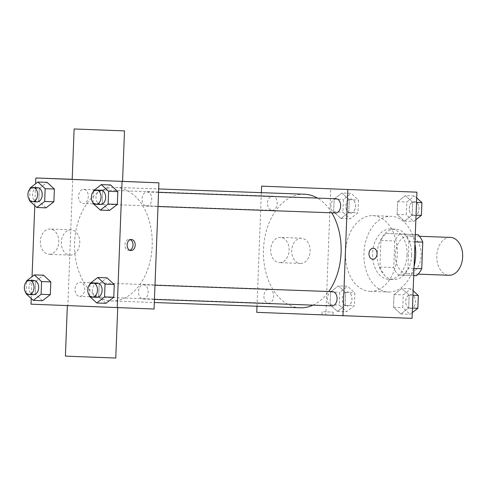 <?xml version="1.0" encoding="UTF-8"?>
<svg xmlns="http://www.w3.org/2000/svg" width="487" height="487" viewBox="0 0 487 487"><rect width="100%" height="100%" fill="white"/><g stroke="black" fill="none" stroke-linecap="round" stroke-linejoin="round"><path stroke-width="0.37" stroke-dasharray="2.44 1.83" d="M450.402 237.406A18.944 12.942 -87.9 0 0 436.784 255.839A18.944 12.942 -87.9 0 0 448.99 275.265M407.522 273.761A18.944 12.942 -87.9 0 0 407.564 273.767A18.944 12.942 -87.9 0 0 421.182 255.304A18.944 12.942 -87.9 0 0 408.934 235.903A18.944 12.942 -87.9 0 0 395.316 254.336A18.944 12.942 -87.9 0 0 407.522 273.761M415.015 241.85L408.946 241.631A24.447 16.704 -87.9 0 0 404.289 234.204L386.142 233.456A24.447 16.704 -87.9 0 0 380.931 240.481L379.909 267.04L393.733 267.54L394.75 240.98A24.447 16.704 -87.9 0 1 399.967 233.961L415.295 234.588M416.537 275.715L398.39 274.966A24.447 16.704 -87.9 0 1 393.733 267.54M408.946 241.631L407.929 268.191L413.993 268.41M413.719 275.612L398.39 274.966M402.712 275.21A24.447 16.704 -87.9 0 0 407.929 268.191M379.909 267.04A24.447 16.704 -87.9 0 0 384.566 274.467M411.673 255.042A25.257 17.258 92.1 0 1 393.514 279.575A25.257 17.258 92.1 0 1 377.182 253.709A25.257 17.258 92.1 0 1 395.341 229.097A25.257 17.258 92.1 0 1 411.673 255.042M407.065 254.878A25.257 17.258 -87.9 0 0 390.732 228.927A25.257 17.258 -87.9 0 0 372.579 253.502A25.257 17.258 -87.9 0 0 388.851 279.404A25.257 17.258 -87.9 0 0 388.906 279.41A25.257 17.258 -87.9 0 0 407.065 254.878M380.931 240.481L394.75 240.98M404.289 234.204L415.289 234.6M386.142 233.456L399.967 233.961M414.936 243.859A37.883 25.884 -87.9 0 0 391.189 216.307A37.883 25.884 -87.9 0 0 363.953 253.173A37.883 25.884 -87.9 0 0 388.364 292.023A37.883 25.884 -87.9 0 0 388.449 292.03A37.883 25.884 -87.9 0 0 414.066 266.499M369.937 291.36A37.883 25.884 -87.9 0 0 370.023 291.36A37.883 25.884 -87.9 0 0 397.258 254.439A37.883 25.884 -87.9 0 0 372.762 215.644A37.883 25.884 -87.9 0 0 345.526 252.503A37.883 25.884 -87.9 0 0 369.937 291.36M405.391 195.616L412.69 202.3L412.203 215.047L404.411 221.116L397.112 214.432L397.605 201.679L405.391 195.616L412.69 202.3L412.203 215.047L404.411 221.116L397.112 214.432L397.605 201.679L405.391 195.616L414.607 195.951L416.702 197.868M341.941 193.016L349.24 199.7L348.747 212.448L340.961 218.517L333.662 211.833L334.149 199.08L341.941 193.016L349.24 199.7L348.747 212.448L340.961 218.517L333.662 211.833L334.149 199.08L341.941 193.016L351.157 193.351L358.456 200.035L357.963 212.782L350.177 218.846L342.878 212.162L343.365 199.414L351.157 193.351M412.075 318.364L325.864 314.827L330.71 188.639M401.824 288.487L409.123 295.171L408.636 307.924L400.844 313.987L393.545 307.303L394.038 294.556L401.824 288.487L409.123 295.171L408.636 307.924L400.844 313.987L393.545 307.303L394.038 294.556L401.824 288.487L411.04 288.821L413.134 290.745M338.374 285.887L345.673 292.571L345.18 305.325L337.394 311.388L330.095 304.704L330.582 291.957L338.374 285.887L345.673 292.571L345.18 305.325L337.394 311.388L330.095 304.704L330.582 291.957L338.374 285.887L347.584 286.222L354.883 292.906L354.396 305.653L346.61 311.723L339.311 305.039L339.798 292.291L347.584 286.222M312.995 305.142A56.827 38.826 -87.9 0 0 328.731 291.512M331.781 212.819A56.827 38.826 -87.9 0 0 317.457 198.099M304.338 194.21A56.827 38.826 -87.9 0 0 263.485 249.502A56.827 38.826 -87.9 0 0 300.102 307.784M256.99 306.226L261.349 192.657M272.069 210.354A7.098 4.852 -87.9 0 0 272.087 210.36A7.098 4.852 -87.9 0 0 277.188 203.438A7.098 4.852 -87.9 0 0 272.598 196.17A7.098 4.852 -87.9 0 0 267.497 203.079A7.098 4.852 -87.9 0 0 272.069 210.354L83.186 203.523A7.098 4.852 -87.9 0 0 83.186 203.523A7.098 4.852 -87.9 0 0 88.287 196.608A7.098 4.852 -87.9 0 0 83.697 189.34A7.098 4.852 -87.9 0 0 78.596 196.243A7.098 4.852 -87.9 0 0 83.174 203.523M336.048 198.769A7.098 4.852 -87.9 0 0 330.947 205.678A7.098 4.852 -87.9 0 0 335.519 212.959M332.481 291.646A7.098 4.852 -87.9 0 0 327.38 298.549A7.098 4.852 -87.9 0 0 331.951 305.83M269.043 289.047A7.098 4.852 92.1 0 1 273.621 296.327A7.098 4.852 92.1 0 1 268.52 303.231A7.098 4.852 92.1 0 1 263.93 295.962A7.098 4.852 92.1 0 1 269.031 289.047A7.098 4.852 92.1 0 1 269.043 289.047L80.13 282.21A7.098 4.852 92.1 0 1 84.72 289.491A7.098 4.852 92.1 0 1 79.618 296.394A7.098 4.852 92.1 0 1 75.028 289.126A7.098 4.852 92.1 0 1 80.13 282.21A7.098 4.852 92.1 0 1 80.148 282.21M256.752 312.331L325.864 314.827M279.428 262.603A12.625 9.223 92.3 0 0 289.126 250.342A12.625 9.223 92.3 0 0 280.427 237.37A12.625 9.223 92.3 0 0 270.699 249.606A12.625 9.223 92.3 0 0 279.392 262.603A12.625 9.223 92.3 0 0 279.428 262.603M323.471 314.949L333.023 315.308L323.471 314.949M323.593 311.771L333.145 312.124L323.593 311.771M337.771 189.12L326.935 188.7M300.424 263.467A12.625 9.223 92.3 0 0 310.128 251.201A12.625 9.223 92.3 0 0 301.429 238.228A12.625 9.223 92.3 0 0 291.701 250.47A12.625 9.223 92.3 0 0 300.394 263.461A12.625 9.223 92.3 0 0 300.424 263.467M372.805 259.285L372.805 259.285A5.527 4.036 -87.7 0 1 369 253.605A5.527 4.036 -87.7 0 1 373.255 248.248L373.261 248.248M111.206 300.954A56.827 38.826 -87.9 0 0 111.328 300.954A56.827 38.826 -87.9 0 0 152.188 245.57A56.827 38.826 -87.9 0 0 115.437 187.379A56.827 38.826 -87.9 0 0 74.584 242.672A56.827 38.826 -87.9 0 0 111.206 300.954M146.624 206.123A7.098 4.852 -87.9 0 0 146.636 206.123A7.098 4.852 -87.9 0 0 151.743 199.207A7.098 4.852 -87.9 0 0 147.153 191.939A7.098 4.852 -87.9 0 0 142.052 198.842A7.098 4.852 -87.9 0 0 146.624 206.123M143.056 298.994A7.098 4.852 -87.9 0 0 143.068 298.994A7.098 4.852 -87.9 0 0 148.176 292.078A7.098 4.852 -87.9 0 0 143.586 284.81A7.098 4.852 -87.9 0 0 138.485 291.719A7.098 4.852 -87.9 0 0 143.056 298.994L154.44 299.408M154.069 309.026L67.857 305.495L72.703 179.307L122.566 181.353M39.289 188.414L47.075 182.345L39.289 188.414L38.796 201.161L39.289 188.414L30.072 188.079M46.095 207.846L38.796 201.161L46.095 207.846M99.171 283.884L106.957 277.821L99.171 283.884L98.678 296.638L99.171 283.884L89.955 283.55M105.977 303.322L98.678 296.638L105.977 303.322M31.217 298.464L32.057 276.628M34.784 205.593L35.624 183.757M102.739 191.014L110.525 184.944L102.739 191.014L102.246 203.761L102.739 191.014L93.522 190.679M109.545 210.445L102.246 203.761L109.545 210.445M35.721 281.285L43.507 275.222L35.721 281.285L35.228 294.038L35.721 281.285L26.505 280.95M42.527 300.723L35.228 294.038L42.527 300.723M30.998 304.162L67.857 305.495M72.198 179.289L72.703 179.307M49.059 254.269A12.625 9.223 92.3 0 0 58.763 242.009A12.625 9.223 92.3 0 0 50.064 229.036A12.625 9.223 92.3 0 0 40.336 241.272A12.625 9.223 92.3 0 0 49.029 254.269A12.625 9.223 92.3 0 0 49.059 254.269M72.192 179.441L122.566 181.377M74.14 305.927L117.72 307.559L74.14 305.927M115.778 358.036L65.404 356.1M70.061 255.127A12.625 9.223 92.3 0 0 79.765 242.867A12.625 9.223 92.3 0 0 71.065 229.894A12.625 9.223 92.3 0 0 61.338 242.136A12.625 9.223 92.3 0 0 70.031 255.127A12.625 9.223 92.3 0 0 70.061 255.127M129.846 250.288A5.527 4.036 -87.7 0 1 128.769 250.446A5.527 4.036 -87.7 0 1 128.751 250.446A5.527 4.036 -87.7 0 1 124.946 244.76A5.527 4.036 -87.7 0 1 129.207 239.409A5.527 4.036 -87.7 0 1 130.285 239.653M26.042 292.991L26.475 281.711M34.06 280.542A7.098 4.852 -87.9 0 0 28.958 287.452A7.098 4.852 -87.9 0 0 33.53 294.726M26.012 293.704L35.228 294.038M29.61 200.114L30.042 188.834M37.627 187.672A7.098 4.852 -87.9 0 0 32.526 194.575A7.098 4.852 -87.9 0 0 37.097 201.855M29.585 200.827L38.796 201.161M89.492 295.591L89.925 284.311M97.51 283.142A7.098 4.852 -87.9 0 0 92.408 290.051A7.098 4.852 -87.9 0 0 96.98 297.326M89.468 296.303L98.678 296.638M93.06 202.714L93.492 191.434M101.077 190.271A7.098 4.852 -87.9 0 0 95.976 197.174A7.098 4.852 -87.9 0 0 100.547 204.455M93.035 203.426L102.246 203.761M346.823 306.061A7.098 4.852 -87.9 0 0 346.841 306.067A7.098 4.852 -87.9 0 0 351.943 299.146A7.098 4.852 -87.9 0 0 347.353 291.877A7.098 4.852 -87.9 0 0 342.251 298.787A7.098 4.852 -87.9 0 0 346.823 306.061M345.673 292.571L354.883 292.906M345.18 305.325L354.396 305.653M337.394 311.388L346.61 311.723M330.095 304.704L339.311 305.039M330.582 291.957L339.798 292.291M346.86 306.067A7.098 4.852 -87.9 0 0 346.878 306.067A7.098 4.852 -87.9 0 0 351.979 299.146A7.098 4.852 -87.9 0 0 347.389 291.883A7.098 4.852 -87.9 0 0 342.288 298.787A7.098 4.852 -87.9 0 0 346.86 306.067L346.841 306.067M350.39 213.19A7.098 4.852 -87.9 0 0 350.409 213.19A7.098 4.852 -87.9 0 0 355.51 206.275A7.098 4.852 -87.9 0 0 350.92 199.006A7.098 4.852 -87.9 0 0 345.819 205.91A7.098 4.852 -87.9 0 0 350.39 213.19L350.445 213.19A7.098 4.852 -87.9 0 0 355.547 206.275A7.098 4.852 -87.9 0 0 350.957 199.006A7.098 4.852 -87.9 0 0 345.855 205.916A7.098 4.852 -87.9 0 0 350.427 213.19A7.098 4.852 -87.9 0 0 350.445 213.19M349.24 199.7L358.456 200.035M348.747 212.448L357.963 212.782M340.961 218.517L350.177 218.846M333.662 211.833L342.878 212.162M334.149 199.08L343.365 199.414M412.294 312.581L410.06 314.322L402.761 307.638L403.248 294.891L411.04 288.821M410.279 308.661A7.098 4.852 -87.9 0 0 410.291 308.667A7.098 4.852 -87.9 0 0 415.393 301.745A7.098 4.852 -87.9 0 0 410.803 294.477A7.098 4.852 -87.9 0 0 405.701 301.386A7.098 4.852 -87.9 0 0 410.279 308.661M409.123 295.171L412.958 295.311M408.636 307.924L412.471 308.058M400.844 313.987L410.06 314.322M393.545 307.303L402.761 307.638M394.038 294.556L403.248 294.891M410.316 308.667A7.098 4.852 -87.9 0 0 410.328 308.667A7.098 4.852 -87.9 0 0 415.429 301.751A7.098 4.852 -87.9 0 0 410.845 294.483A7.098 4.852 -87.9 0 0 405.738 301.386A7.098 4.852 -87.9 0 0 410.316 308.667L410.291 308.667M415.861 219.704L413.627 221.445L406.328 214.761L406.815 202.014L414.607 195.951M413.847 215.79A7.098 4.852 -87.9 0 0 413.859 215.79A7.098 4.852 -87.9 0 0 418.96 208.874A7.098 4.852 -87.9 0 0 414.376 201.606A7.098 4.852 -87.9 0 0 409.269 208.509A7.098 4.852 -87.9 0 0 413.847 215.79L413.895 215.79A7.098 4.852 -87.9 0 0 413.895 215.79A7.098 4.852 -87.9 0 0 418.997 208.874A7.098 4.852 -87.9 0 0 414.413 201.606A7.098 4.852 -87.9 0 0 409.305 208.515A7.098 4.852 -87.9 0 0 413.883 215.79M412.69 202.3L416.525 202.44M412.203 215.047L416.038 215.187M404.411 221.116L413.627 221.445M397.112 214.432L406.328 214.761M397.605 201.679L406.815 202.014M419.49 236.286L408.934 235.903M418.12 274.144L407.564 273.767M388.906 279.41L393.514 279.575M390.732 228.927L395.341 229.097M370.023 291.36L388.449 292.03M372.762 215.644L391.189 216.307M322.102 311.704L321.98 314.882M333.145 312.124L333.023 315.308M301.429 238.228L280.427 237.37M300.394 263.461L279.392 262.603M111.328 300.954L154.318 302.512M115.437 187.379L158.683 188.944M268.52 303.231L79.618 296.394M146.636 206.123L158.007 206.531M147.153 191.939L158.549 192.353M143.586 284.81L154.982 285.224M83.697 189.34L272.598 196.17M71.065 229.894L50.064 229.036M70.031 255.127L49.029 254.269M128.751 250.446L130.924 250.537M129.207 239.409L131.38 239.494"/><path stroke-width="0.73" d="M448.99 275.265A18.944 12.942 -87.9 0 0 449.032 275.265A18.944 12.942 -87.9 0 0 462.65 256.801A18.944 12.942 -87.9 0 0 450.402 237.406L419.49 236.286M415.295 234.588L418.114 234.704A24.447 16.704 -87.9 0 1 422.771 242.13L421.748 268.69A24.447 16.704 -87.9 0 1 416.537 275.715L413.719 275.612M413.993 268.41L421.748 268.69M415.015 241.85L422.771 242.13M415.289 234.6L418.114 234.704M414.066 266.499A37.883 25.884 -87.9 0 0 414.936 243.859M261.349 192.657L261.604 186.144L416.921 192.176L412.075 318.364L256.752 312.331L256.99 306.226M261.604 186.144L416.921 192.176M347.815 189.674L342.964 315.862M373.255 248.248A5.527 4.036 -87.7 0 1 377.06 253.922A5.527 4.036 -87.7 0 1 372.817 259.291A5.527 4.036 -87.7 0 1 372.805 259.285A5.527 4.036 -87.7 0 1 369 253.605A5.527 4.036 -87.7 0 1 373.261 248.248A5.527 4.036 -87.7 0 1 377.066 253.922A5.527 4.036 -87.7 0 1 372.823 259.291A5.527 4.036 -87.7 0 1 372.805 259.285M300.102 307.784A56.827 38.826 -87.9 0 0 300.229 307.79A56.827 38.826 -87.9 0 0 312.995 305.142M328.731 291.512A56.827 38.826 -87.9 0 0 331.781 212.819M317.457 198.099A56.827 38.826 -87.9 0 0 304.338 194.21L158.683 188.944M335.519 212.959A7.098 4.852 -87.9 0 0 335.537 212.959A7.098 4.852 -87.9 0 0 340.638 206.038A7.098 4.852 -87.9 0 0 336.048 198.769L158.549 192.353M331.951 305.83A7.098 4.852 -87.9 0 0 331.97 305.83A7.098 4.852 -87.9 0 0 337.071 298.915A7.098 4.852 -87.9 0 0 332.481 291.646L154.982 285.224M326.935 188.7L337.771 189.12M122.566 181.353L158.914 182.838L154.069 309.026L30.998 304.162L31.217 298.464M35.624 183.757L35.843 177.974L158.914 182.838M122.054 181.505L117.209 307.693M130.942 250.537A5.527 4.036 -87.7 0 1 130.924 250.537A5.527 4.036 -87.7 0 1 127.119 244.851A5.527 4.036 -87.7 0 1 131.38 239.494A5.527 4.036 -87.7 0 1 135.185 245.174A5.527 4.036 -87.7 0 1 130.942 250.537M47.075 182.345L54.374 189.029L53.887 201.782L46.095 207.846L53.887 201.782L54.374 189.029L47.075 182.345L37.858 182.016L45.157 188.7L44.67 201.448L36.878 207.511L29.585 200.827L29.61 200.114M106.957 277.821L114.256 284.505L113.769 297.253L105.977 303.322L113.769 297.253L114.256 284.505L106.957 277.821L97.747 277.487L105.046 284.171L104.553 296.918L96.767 302.987L89.468 296.303L89.492 295.591M32.057 276.628L34.784 205.593M110.525 184.944L117.824 191.628L117.337 204.382L109.545 210.445L117.337 204.382L117.824 191.628L110.525 184.944L101.314 184.616L108.613 191.3L108.12 204.047L100.334 210.11L93.035 203.426L93.06 202.714M43.507 275.222L50.806 281.906L50.313 294.653L42.527 300.723L50.313 294.653L50.806 281.906L43.507 275.222L34.291 274.887L41.59 281.571L41.103 294.318L33.311 300.388L26.012 293.704L26.042 292.991M35.843 177.974L72.198 179.289M124.508 130.9L122.566 181.377L97.376 180.464L72.192 179.441L74.134 128.964L124.508 130.9L74.134 128.964M67.346 305.647L65.404 356.1L72.204 356.405L115.778 358.036L117.714 307.711M130.285 239.653A5.527 4.036 -87.7 0 1 133.012 245.095A5.527 4.036 -87.7 0 1 129.846 250.288M26.475 281.711L26.505 280.95L34.291 274.887M28.94 294.562L33.548 294.726A7.098 4.852 -87.9 0 0 33.548 294.726A7.098 4.852 -87.9 0 0 38.65 287.811A7.098 4.852 -87.9 0 0 34.06 280.542L29.451 280.378A7.098 4.852 -87.9 0 0 24.35 287.281A7.098 4.852 -87.9 0 0 28.922 294.562A7.098 4.852 -87.9 0 0 28.94 294.562A7.098 4.852 -87.9 0 0 34.041 287.647A7.098 4.852 -87.9 0 0 29.451 280.378M41.59 281.571L50.806 281.906M41.103 294.318L50.313 294.653M33.311 300.388L42.527 300.723M30.042 188.834L30.072 188.079L37.858 182.016M32.507 201.691L37.115 201.855A7.098 4.852 -87.9 0 0 37.115 201.855A7.098 4.852 -87.9 0 0 42.217 194.94A7.098 4.852 -87.9 0 0 37.627 187.672L33.019 187.507A7.098 4.852 -87.9 0 0 27.917 194.41A7.098 4.852 -87.9 0 0 32.489 201.691A7.098 4.852 -87.9 0 0 32.507 201.691A7.098 4.852 -87.9 0 0 37.609 194.77A7.098 4.852 -87.9 0 0 33.019 187.507M45.157 188.7L54.374 189.029M44.67 201.448L53.887 201.782M36.878 207.511L46.095 207.846M89.925 284.311L89.955 283.55L97.747 277.487M96.98 297.326A7.098 4.852 -87.9 0 0 96.998 297.326A7.098 4.852 -87.9 0 0 102.1 290.41A7.098 4.852 -87.9 0 0 97.51 283.142L92.901 282.977A7.098 4.852 -87.9 0 0 87.8 289.881A7.098 4.852 -87.9 0 0 92.378 297.161A7.098 4.852 -87.9 0 0 92.39 297.161A7.098 4.852 -87.9 0 0 97.491 290.246A7.098 4.852 -87.9 0 0 92.901 282.977M105.046 284.171L114.256 284.505M104.553 296.918L113.769 297.253M96.767 302.987L105.977 303.322M93.492 191.434L93.522 190.679L101.314 184.616M100.547 204.455A7.098 4.852 -87.9 0 0 100.566 204.455A7.098 4.852 -87.9 0 0 105.667 197.539A7.098 4.852 -87.9 0 0 101.077 190.271L96.475 190.107A7.098 4.852 -87.9 0 0 91.367 197.01A7.098 4.852 -87.9 0 0 95.945 204.29A7.098 4.852 -87.9 0 0 95.957 204.29A7.098 4.852 -87.9 0 0 101.059 197.369A7.098 4.852 -87.9 0 0 96.475 190.107M108.613 191.3L117.824 191.628M108.12 204.047L117.337 204.382M100.334 210.11L109.545 210.445M413.134 290.745L418.339 295.506L417.846 308.253L412.294 312.581M412.958 295.311L418.339 295.506M412.471 308.058L417.846 308.253M416.702 197.868L421.906 202.635L421.413 215.382L415.861 219.704M416.525 202.44L421.906 202.635M416.038 215.187L421.413 215.382M449.032 275.265L418.12 274.144M154.318 302.512L300.229 307.79M158.007 206.531L335.537 212.959M154.44 299.408L331.97 305.83M92.39 297.161L96.998 297.326M95.957 204.29L100.566 204.455"/></g></svg>
